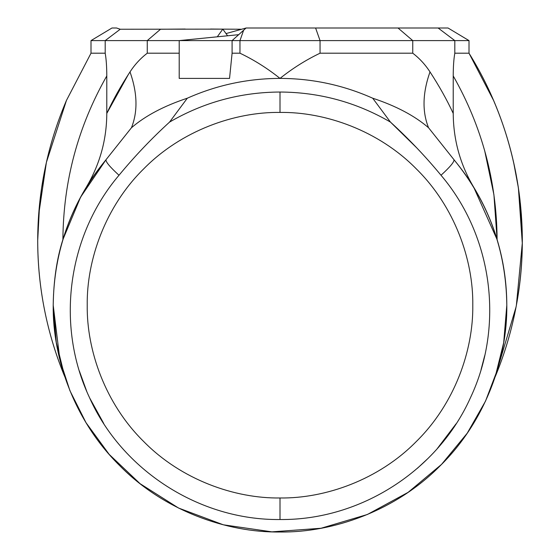 <?xml version="1.0" encoding="UTF-8"?>
<svg xmlns="http://www.w3.org/2000/svg" width="560" height="560" viewBox="0 0 560 560"><rect width="100%" height="100%" fill="white"/><g stroke="black" fill="none" stroke-linecap="round" stroke-linejoin="round"><path stroke-width="0.84" d="M64.743 376.614C46.809 333.032 37.793 287.672 37.702 240.541C37.702 262.276 39.676 283.829 43.624 305.2C48.167 329.742 55.209 353.542 64.736 376.607L56.28 342.398L53.207 305.2C53.823 250.523 71.442 202.013 106.043 159.677C105.546 161.728 109.865 166.915 119 175.252C134.589 156.366 151.438 138.642 169.568 122.08C203.707 102.249 240.52 92.232 280.007 92.029C319.487 92.232 356.3 102.249 390.446 122.08L372.694 98.203C343.189 85.085 312.291 78.484 280.007 78.4C292.614 68.334 305.963 59.934 320.047 53.2L412.748 53.2C419.461 58.317 425.215 64.554 430.01 71.918C439.208 86.037 446.95 99.876 453.229 113.428L453.229 75.943C453.243 66.668 453.768 59.087 454.811 53.2L469.007 53.2C515.326 127.477 532.56 219.17 516.39 305.2C520.891 280.77 522.83 256.137 522.193 231.301L522.298 243.257L518.406 187.985L519.988 199.948C515.998 165.501 507.199 132.335 493.577 100.45L469.007 53.2L469.007 40.6L454.811 40.6L454.811 53.2M506.296 320.439L506.807 305.2C506.737 282.625 503.503 260.75 497.105 239.582C491.519 221.13 483.714 203.665 473.69 187.194C469.196 179.501 462.623 170.331 453.964 159.677C488.572 202.013 506.184 250.523 506.807 305.2C507.535 358.386 485.492 421.239 440.377 465.57C396.046 510.685 333.186 532.728 280.007 532C226.821 532.728 163.961 510.685 119.63 465.57C74.522 421.239 52.479 358.386 53.207 305.2L59.913 359.94L69.937 390.705L86.002 422.674L109.165 454.377L140.077 483.686L178.549 508.039L223.307 524.797L271.887 531.853L321.041 528.255L367.374 514.493L408.114 492.352L441.567 464.373L467.236 433.195L485.527 401.121L497.399 369.831M372.694 98.203C396.067 105.952 414.694 115.801 428.561 127.757L453.964 159.677C454.461 161.728 450.149 166.915 441.014 175.252C492.905 236.25 504.329 325.941 470.54 397.544C438.207 470.036 360.864 520.394 280.007 519.526C199.255 520.471 121.695 469.945 89.46 397.516C55.608 325.794 67.228 236.103 119 175.252M472.787 305.2C473.403 259.994 454.664 206.563 416.318 168.882C378.637 130.536 325.213 111.804 280.007 112.42C325.213 111.804 378.637 130.536 416.318 168.882C454.664 206.563 473.403 259.994 472.787 305.2C473.403 350.406 454.664 403.837 416.318 441.518C378.637 479.864 325.213 498.596 280.007 497.98C234.801 498.596 181.37 479.864 143.689 441.518C105.343 403.837 86.604 350.406 87.227 305.2C86.604 259.994 105.343 206.563 143.689 168.882C181.37 130.536 234.801 111.804 280.007 112.42L280.007 92.029C319.487 92.232 356.3 102.249 390.446 122.08L416.689 147.805M441.014 175.252C425.411 156.352 408.555 138.628 390.446 122.08M79.352 370.993L86.744 391.377M89.621 397.873L103.74 423.507M484.708 150.829L493.927 194.782L497.105 239.582L473.683 187.18C460.222 164.563 453.397 139.972 453.229 113.428M453.964 159.677C462.574 170.261 469.147 179.431 473.69 187.194C483.714 203.665 491.519 221.13 497.105 239.582C496.678 181.23 482.055 126.679 453.229 75.943M63.826 373.786L62.804 370.489M61.18 364.812L60.319 361.55M58.079 351.974L56.14 341.579M497.602 369.159L499.751 361.333M499.982 360.402L501.76 352.765M502.082 351.232L502.677 348.257M503.328 344.757L503.531 343.616M504 340.774L505.988 324.464M522.284 243.257L516.39 305.2C511.84 329.742 504.805 353.542 495.271 376.607L503.699 342.615L506.807 305.2L506.471 317.555M238.637 34.685L179.207 40.6L232.092 40.6L246.099 28L438.116 28L454.811 40.6L232.092 40.6L232.092 53.2L229.551 78.4L179.207 78.4L179.207 40.6L105.196 40.6L105.196 53.2C106.239 59.087 106.771 66.668 106.785 75.943C77.952 126.679 63.322 181.223 62.902 239.582L80.598 197.155L106.043 159.677C97.433 170.261 90.86 179.431 86.324 187.194C76.3 203.665 68.495 221.13 62.902 239.582C56.833 258.51 53.599 280.385 53.207 305.2M43.624 305.2C39.676 283.829 37.702 262.276 37.702 240.541L37.702 242.354M39.662 203.238L37.702 240.541L38.605 215.201L41.601 187.985L40.222 198.275M41.601 187.985L46.389 162.4L66.437 100.45L91.007 53.2L105.196 53.2M53.018 137.27L50.05 147.616M111.979 28L116.564 28L111.979 28C109.214 29.659 109.214 29.659 111.979 28L91.007 40.6L91.007 53.2M128.443 74.298L106.785 113.428C113.036 99.918 120.771 86.079 130.004 71.918C134.799 64.554 140.553 58.317 147.266 53.2L179.207 53.2M94.64 174.517L105.728 160.062M106.785 75.943L106.785 113.428C106.68 139.741 99.862 164.332 86.324 187.194M232.092 53.2L239.967 53.2C254.058 59.927 267.4 68.327 280.007 78.4C247.716 78.484 216.818 85.085 187.313 98.203L169.568 122.08M428.561 127.757C422.079 111.552 422.562 92.939 430.01 71.918M106.043 159.677L131.446 127.757C145.32 115.801 163.94 105.952 187.313 98.203M131.446 127.757C137.928 111.552 137.452 92.939 130.004 71.918M417.459 468.23L427.875 458.563M437.346 448.504L456.078 423.808M481.033 369.747L484.708 355.656M37.702 240.541C37.807 191.905 47.383 145.208 66.437 100.45L46.389 162.4L38.605 215.201M45.332 167.237L43.911 174.356M519.981 199.948L521.409 215.201L520.352 203.238L522.172 231.301M495.271 376.614L516.047 307.034M493.556 100.45L493.577 100.45C503.762 124.271 511.273 148.904 516.103 174.356L513.625 162.4L518.406 187.985M246.078 28.014L226.016 33.579M227.605 35.784L222.817 29.127L217.287 36.806M222.817 29.127L120.225 29.246L105.196 40.6L91.007 40.6M438.116 28L447.923 28M160.713 29.246L185.199 29.043M210.567 29.043L219.45 29.113M222.824 29.141L241.136 29.239M120.225 29.246L116.564 28M280.007 519.526L280.007 497.98M398.02 28L412.748 40.6L412.748 53.2M160.538 29.246L147.266 40.6L147.266 53.2M315.602 28L320.047 40.6L320.047 53.2M243.635 30.198L239.967 40.6L239.967 53.2M469.007 40.6L448.035 28"/></g></svg>
